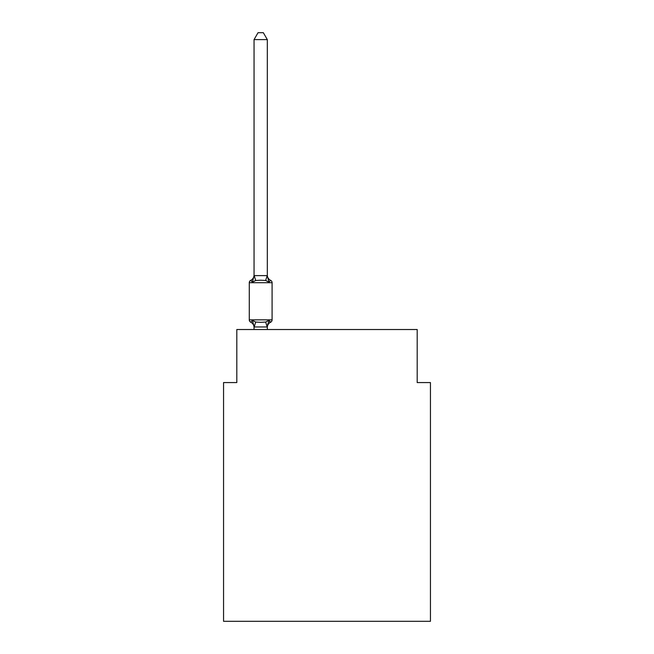 <?xml version="1.0" encoding="UTF-8"?>
<svg xmlns="http://www.w3.org/2000/svg" width="654" height="654" viewBox="0 0 654 654"><rect width="100%" height="100%" fill="white"/><g stroke="black" fill="none" stroke-linecap="round" stroke-linejoin="round"><path stroke-width="0.98" d="M430.446 621.3L430.446 382.574L417.187 382.574L417.187 329.518L236.813 329.518L236.813 382.574L223.554 382.574L223.554 621.3L430.446 621.3M270.601 322.226L268.974 320.354L270.601 322.226L268.974 320.354L267.208 326.959L254.161 326.959L252.395 320.354L250.776 322.226A2.649 2.649 0 0 1 249.28 319.839A2.649 2.649 0 0 0 250.776 322.226L252.395 320.354L250.776 322.226A2.649 2.649 0 0 1 249.28 319.839A2.649 2.649 0 0 0 250.776 322.226L252.395 320.354L250.776 322.226A2.649 2.649 0 0 1 249.28 319.839A2.649 2.649 0 0 0 250.776 322.226L252.395 320.354L250.776 322.226A2.649 2.649 0 0 1 249.28 319.839A2.649 2.649 0 0 0 250.776 322.226L252.395 320.354L250.776 322.226A2.649 2.649 0 0 1 249.28 319.839A2.649 2.649 0 0 0 250.776 322.226L252.395 320.354L250.776 322.226A2.649 2.649 0 0 1 249.28 319.839A2.649 2.649 0 0 0 250.776 322.226L252.395 320.354L250.776 322.226A2.649 2.649 0 0 1 249.28 319.839A2.649 2.649 0 0 0 250.776 322.226L252.395 320.354L250.776 322.226A2.649 2.649 0 0 1 249.28 319.839A2.649 2.649 0 0 0 250.776 322.226L252.395 320.354L250.776 322.226A2.649 2.649 0 0 1 249.28 319.839A2.649 2.649 0 0 0 250.776 322.226L252.395 320.354L250.776 322.226A2.649 2.649 0 0 1 249.28 319.839A2.649 2.649 0 0 0 250.776 322.226L252.395 320.354L250.776 322.226A2.649 2.649 0 0 1 249.28 319.839A2.649 2.649 0 0 0 250.776 322.226L252.395 320.354L255.714 322.062L260.684 322.332L265.663 322.062L268.974 320.354L270.601 322.226A2.649 2.649 0 0 0 272.089 319.839A2.649 2.649 0 0 1 270.601 322.226L269.849 321.858L270.601 322.226A2.649 2.649 0 0 0 272.089 319.839A2.649 2.649 0 0 1 270.601 322.226L268.974 320.354L270.601 322.226A2.649 2.649 0 0 0 272.089 319.839A2.649 2.649 0 0 1 270.601 322.226L268.974 320.354L270.601 322.226A2.649 2.649 0 0 0 272.089 319.839A2.649 2.649 0 0 1 270.601 322.226A2.649 2.649 0 0 0 272.089 319.839A2.649 2.649 0 0 1 270.601 322.226L268.974 320.354L270.601 322.226A2.649 2.649 0 0 0 272.089 319.839A2.649 2.649 0 0 1 270.601 322.226L268.974 320.354L270.601 322.226A2.649 2.649 0 0 0 272.089 319.839A2.649 2.649 0 0 1 270.601 322.226L269.849 321.858L270.601 322.226A2.649 2.649 0 0 0 272.089 319.839A2.649 2.649 0 0 1 270.601 322.226A2.649 2.649 0 0 0 272.089 319.839A2.649 2.649 0 0 1 270.601 322.226L268.974 320.354L270.601 322.226A2.649 2.649 0 0 0 272.089 319.839A2.649 2.649 0 0 1 270.601 322.226L268.974 320.354L270.601 322.226A2.649 2.649 0 0 0 272.089 319.839A2.649 2.649 0 0 1 270.601 322.226L268.974 320.354L270.601 322.226A5.837 5.837 0 0 0 267.314 327.474M267.314 39.6L254.054 39.6L258.036 32.7L263.333 32.7L267.314 39.6L267.314 275.857L268.974 282.185L270.601 280.321L268.974 282.185L270.601 280.321L268.974 282.185L265.663 280.476L260.684 280.214L255.714 280.476L252.395 282.185L250.776 280.321A2.649 2.649 0 0 0 249.28 282.7A2.649 2.649 0 0 1 250.776 280.321L251.357 280.574L250.776 280.321A2.649 2.649 0 0 0 249.28 282.7A2.649 2.649 0 0 1 250.776 280.321A2.649 2.649 0 0 0 249.28 282.7A2.649 2.649 0 0 1 250.776 280.321L251.357 280.574L250.776 280.321A2.649 2.649 0 0 0 249.28 282.7A2.649 2.649 0 0 1 250.776 280.321A2.649 2.649 0 0 0 249.28 282.7A2.649 2.649 0 0 1 250.776 280.321L251.357 280.574L250.776 280.321A2.649 2.649 0 0 0 249.28 282.7A2.649 2.649 0 0 1 250.776 280.321A2.649 2.649 0 0 0 249.28 282.7A2.649 2.649 0 0 1 250.776 280.321L251.357 280.574L250.776 280.321A2.649 2.649 0 0 0 249.28 282.7A2.649 2.649 0 0 1 250.776 280.321A2.649 2.649 0 0 0 249.28 282.7A2.649 2.649 0 0 1 250.776 280.321L251.357 280.574M267.314 275.857L267.314 275.072L267.314 275.857M267.314 326.689L267.944 323.567M250.776 280.321L252.395 282.185L250.776 280.321A2.649 2.649 0 0 0 249.28 282.7A2.649 2.649 0 0 1 250.776 280.321A2.649 2.649 0 0 0 249.28 282.7A2.649 2.649 0 0 1 250.776 280.321L252.395 282.185L250.776 280.321A5.837 5.837 0 0 0 254.054 275.072M268.974 282.185L270.601 280.321A2.649 2.649 0 0 1 272.089 282.7L272.089 319.839L249.28 319.839L249.28 282.7L272.089 282.7M254.054 39.6L254.054 275.612L267.314 275.612M252.395 282.185L254.054 275.612M267.314 329.518L267.314 326.926M254.054 329.518L254.054 326.926M254.054 326.689L254.054 327.474A5.837 5.837 0 0 0 250.776 322.226M267.314 275.072A5.837 5.837 0 0 0 270.601 280.321M255.714 322.062L254.161 326.959M265.663 322.062L267.208 326.959M254.161 275.579L255.714 280.476M267.208 275.579L265.663 280.476"/></g></svg>
